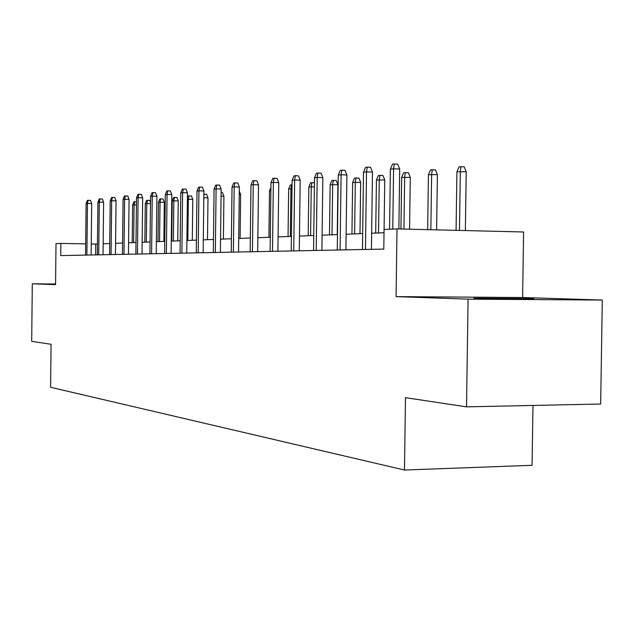 <?xml version="1.0" encoding="UTF-8"?>
<svg xmlns="http://www.w3.org/2000/svg" width="634" height="634" viewBox="0 0 634 634"><rect width="100%" height="100%" fill="white"/><g stroke="black" fill="none" stroke-linecap="round" stroke-linejoin="round"><path stroke-width="0.95" d="M529.081 298.638L473.955 298.257L532.425 299.01C535.437 298.939 534.327 298.812 529.081 298.638M522.614 297.52L396.076 296.617L468.074 299.145L466.521 406.862L600.667 404.009L602.3 300.041L522.614 297.52L523.597 231.989L397.003 228.898L384.077 229.453L383.808 249.083L60.729 255.597L60.856 243.424L56.006 243.63L55.57 284.634L32.294 283.81L55.578 284.032M532.98 405.451L532.077 465.308L404.484 470.032L50.609 387.287L51.061 344.278L31.7 341.361L32.294 283.81M468.074 299.145L602.3 300.041M396.076 296.617L397.003 228.898M466.521 406.862L405.483 397.669L404.484 470.032M97.446 244.019L91.248 244.003M85.677 243.9L60.856 243.424M384.03 232.741L371.643 233.233M362.68 233.581L346.116 234.239M337.478 234.572L322.096 235.182M313.767 235.507L299.462 236.07M291.41 236.387L278.08 236.91M270.298 237.219L257.864 237.71M250.327 238.004L238.717 238.463M231.41 238.749L220.553 239.177M213.468 239.454L203.3 239.858M196.421 240.127L186.895 240.5M180.207 240.762L171.275 241.118M164.769 241.372L156.376 241.705M150.052 241.95L142.167 242.259M136.001 242.505L128.583 242.798M122.576 243.036L115.594 243.305M109.737 243.535L103.16 243.797M95.623 254.892L95.734 244.09M91.13 254.987L91.684 203.585L87.444 203.466L86.89 255.066M86.113 203.617L87.381 200.407L88.126 200.32L87.444 203.466L86.113 203.617L85.558 255.098M88.126 200.32L90.48 200.392L91.684 203.585M136.429 204.861L132.633 204.941L132.213 242.656M132.633 204.941L133.909 201.778L134.701 201.691L134.067 204.798L133.639 242.6M134.701 201.691L136.461 201.739M103.041 254.741L103.611 202.246L99.3 202.119L98.722 254.828M97.905 202.278L99.205 199.005L99.982 198.917L99.3 202.119L97.905 202.278L97.327 254.86M99.982 198.917L102.383 198.989L103.611 202.246M115.467 254.496L116.062 200.851L111.663 200.724L111.069 254.583M110.213 200.883L111.544 197.539L112.353 197.443L111.663 200.724L110.213 200.883L109.619 254.614M112.353 197.443L114.802 197.523L116.062 200.851M150.488 203.609L145.273 203.649L144.837 242.156M145.273 203.649L146.581 200.415L147.413 200.328L146.771 203.498L146.327 242.101M147.413 200.328L149.759 200.399L150.504 202.349M158.46 202.301L159.8 198.997L160.664 198.902L163.057 198.981L164.317 202.27L158.46 202.301L158.009 241.641M160.664 198.902L160.022 202.143L159.57 241.578M164.317 202.27L163.865 241.411M128.456 254.234L129.067 199.393L124.589 199.258L123.971 254.321M123.067 199.433L124.438 196.009L125.278 195.914L124.589 199.258L123.067 199.433L122.457 254.353M125.278 195.914L127.767 195.985L129.067 199.393M142.032 253.957L142.666 197.871L138.093 197.729L137.459 254.052M136.508 197.911L137.911 194.408L138.798 194.305L138.093 197.729L136.508 197.911L135.874 254.083M138.798 194.305L141.334 194.384L142.666 197.871M156.241 253.671L156.899 196.271L152.239 196.128L151.581 253.766M150.575 196.318L152.017 192.736L152.945 192.625L152.239 196.128L150.575 196.318L149.917 253.798M152.945 192.625L155.528 192.712L156.899 196.271M172.226 200.899L173.597 197.515L174.508 197.42L176.941 197.499L178.233 200.859L172.226 200.899L171.759 241.094M174.508 197.42L173.859 200.732L173.391 241.031M178.233 200.859L177.766 240.865M187.402 197.499L188.021 195.969L191.444 195.946L192.776 199.385L188.314 199.25L187.83 240.468M188.972 195.866L188.314 199.25L187.379 199.345M192.776 199.385L192.292 240.286M203.847 194.273L206.629 194.329L207.992 197.848L207.492 239.692M207.992 197.848L203.807 197.721M204.1 194.25L203.831 195.684M171.132 253.37L171.814 194.598L167.059 194.448L166.377 253.465M165.308 194.646L166.797 190.985L167.764 190.866L167.059 194.448L165.308 194.646L164.634 253.505M167.764 190.866L170.411 190.953L171.814 194.598M221.115 192.585L222.518 192.633L223.921 196.231L223.406 239.066M223.921 196.231L221.076 196.144M186.745 253.053L187.458 192.847L182.6 192.688L181.895 253.156M180.769 192.894L182.299 189.138L183.313 189.019L182.6 192.688L180.769 192.894L180.064 253.188M183.313 189.019L186.008 189.106L187.458 192.847M239.295 191.143L240.627 194.543L240.088 238.408M240.627 194.543L239.256 194.495M203.149 252.728L203.886 191L198.925 190.842L198.196 252.823M197 191.064L198.577 187.212L199.647 187.085L198.925 190.842L197 191.064L196.271 252.863M199.647 187.085L202.397 187.173L203.886 191M220.394 252.38L221.155 189.067L216.099 188.9L215.33 252.483M214.07 189.13L215.695 185.176L216.82 185.041L216.099 188.9L214.07 189.13L213.309 252.522M216.82 185.041L219.626 185.136L221.155 189.067M270.877 190.81L269.49 190.953L268.911 237.274M269.49 190.953L270.916 187.521M238.55 252.015L239.343 187.03L234.176 186.856L233.375 252.118M232.036 187.093L233.708 183.036L234.897 182.893L234.176 186.856L232.036 187.093L231.244 252.158M234.897 182.893L237.774 182.996L239.343 187.03M292.012 188.797L288.652 188.995L288.05 236.522M288.652 188.995L290.324 185.001L291.585 184.859L290.927 188.766L290.317 236.434M291.585 184.859L292.06 184.882M257.689 251.627L258.521 184.874L253.235 184.692L252.403 251.73M250.985 184.946L252.704 180.785L253.957 180.635L253.235 184.692L250.985 184.946L250.153 251.777M253.957 180.635L256.897 180.738L258.521 184.874M314.393 186.8L308.837 186.935L308.203 235.729M308.837 186.935L310.565 182.83L311.896 182.687L311.239 186.689L310.605 235.634M311.896 182.687L314.448 182.774M277.898 251.222L278.77 182.608L273.357 182.418L272.493 251.326M270.98 182.687L272.763 178.4L274.086 178.241L273.357 182.418L270.98 182.687L270.116 251.373M274.086 178.241L277.09 178.352L278.77 182.608M330.132 184.756L331.915 180.539L333.318 180.389L336.234 180.492L337.914 184.684L330.132 184.756L329.474 234.889M333.318 180.389L332.66 184.502L332.002 234.794M337.914 184.684L337.256 234.58M299.272 250.787L300.175 180.207L294.644 180.008L293.732 250.898M292.123 180.294L293.962 175.887L295.365 175.721L294.644 180.008L292.123 180.294L291.22 250.953M295.365 175.721L298.44 175.832L300.175 180.207M352.623 182.457L354.469 178.114L355.959 177.956L358.939 178.067L360.675 182.378L352.623 182.457L351.941 234.009M355.959 177.956L355.302 182.188L354.612 233.898M360.675 182.378L359.985 233.692M321.898 250.335L322.849 177.663L317.182 177.457L316.231 250.446M314.512 177.758L316.421 173.217L317.903 173.042L317.182 177.457L314.512 177.758L313.568 250.501M317.903 173.042L321.05 173.161L322.849 177.663M376.43 180.024L378.332 175.555L379.909 175.388L382.96 175.507L384.759 179.937L376.43 180.024L375.708 233.074M379.909 175.388L379.259 179.739L378.538 232.955M384.759 179.937L384.077 229.453M345.91 249.844L346.901 174.968L341.1 174.746L340.101 249.962M338.263 175.071L340.244 170.387L341.821 170.205L341.1 174.746L338.263 175.071L337.272 250.018M341.821 170.205L345.039 170.324L346.901 174.968M401.655 177.449L403.628 172.844L405.3 172.662L408.423 172.789L410.285 177.354L401.655 177.449L400.942 228.993M405.3 172.662L404.658 177.14L403.945 229.064M410.285 177.354L409.564 229.207M371.421 249.336L372.467 172.099L366.515 171.869L365.477 249.455M363.504 172.21L365.556 167.384L367.237 167.186L366.515 171.869L363.504 172.21L362.466 249.511M367.237 167.186L370.533 167.313L372.467 172.099M428.433 174.707L430.486 169.96L432.261 169.769L435.463 169.896L437.389 174.604L428.433 174.707L427.665 229.643M432.261 169.769L431.627 174.382L430.851 229.722M437.389 174.604L436.604 229.865M398.865 228.945L399.689 169.048L393.587 168.803L392.763 229.08M390.378 169.167L392.509 164.182L394.3 163.968L393.587 168.803L390.378 169.167L389.553 229.215M394.3 163.968L397.684 164.111L399.689 169.048M456.916 171.798L459.048 166.9L460.942 166.694L464.215 166.829L466.22 171.687L456.916 171.798L456.076 230.34M460.942 166.694L460.324 171.449L459.476 230.419M466.22 171.687L465.372 230.562"/></g></svg>
